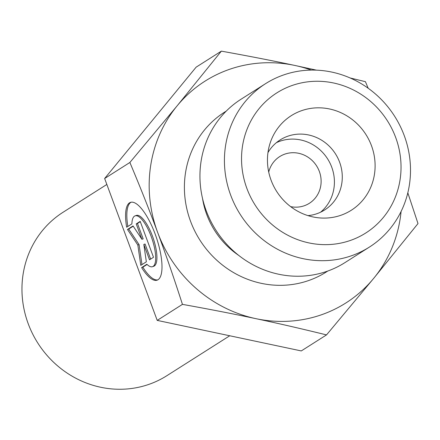 <?xml version="1.0" encoding="UTF-8"?>
<svg xmlns="http://www.w3.org/2000/svg" width="440" height="440" viewBox="0 0 440 440"><rect width="100%" height="100%" fill="white"/><g stroke="black" fill="none" stroke-linecap="round" stroke-linejoin="round"><path stroke-width="0.66" d="M229.74 335.764L166.892 375.678A96.806 91.476 -122.4 0 1 28.193 323.67A96.806 91.476 -122.4 0 1 63.102 212.234L106.843 184.454M141.609 267.603L146.861 264.27A26.868 8.575 -108.9 0 0 152.51 266.684A26.868 8.575 -108.9 0 0 151.905 238.491A26.868 8.575 -108.9 0 0 135.08 215.864A26.868 8.575 -108.9 0 0 131.895 223.889L126.649 227.222A41.113 13.123 71.1 0 1 130.454 202.384A41.113 13.123 71.1 0 1 156.206 237.017A41.113 13.123 71.1 0 1 157.135 280.165A41.113 13.123 71.1 0 1 141.609 267.603L142.852 267.179A41.113 13.123 -108.9 0 0 157.74 279.901M131.093 202.224A41.113 13.123 -108.9 0 0 127.837 226.468M135.08 215.864L136.317 215.441A26.868 8.575 71.1 0 1 153.142 238.068A26.868 8.575 71.1 0 1 153.753 266.261L152.51 266.684M147.087 264.484L142.852 267.179M140.311 221.678L137.467 223.487L143.165 238.865L141.922 239.289L136.224 223.911L140.201 221.386L153.5 257.279L149.529 259.804L143.825 244.426L146.344 261.822L140.778 265.359L137.841 245.053L127.479 229.466L133.045 225.929L141.922 239.289M136.224 223.911L137.467 223.487M133.216 226.188L128.722 229.042L139.084 244.629L141.972 264.6M127.479 229.466L128.722 229.042M137.841 245.053L139.084 244.629M143.825 244.426L145.068 244.002L150.656 259.089M104.638 178.508L129.877 162.481L177.122 105.853L221.364 51.139L196.13 67.166L104.638 178.508L157.212 320.392L301.274 350.933L326.513 334.906C301.752 328.801 278.245 323.389 255.981 318.681A131.384 124.151 57.6 0 0 373.758 278.278A131.384 124.151 57.6 0 0 401.088 211.497M221.364 51.139C248.149 55.963 272.663 60.731 294.899 65.456L316.476 70.153M350.064 77.946L365.425 81.68L368.175 88.242M157.212 320.392L182.446 304.365C174.059 278.339 165.798 254.375 157.663 232.469C149.556 210.546 140.294 187.22 129.877 162.481M311.289 70.087A131.384 124.151 57.6 0 0 294.899 65.456A131.384 124.151 57.6 0 0 177.122 105.853A131.384 124.151 57.6 0 0 157.663 232.469A131.384 124.151 57.6 0 0 255.981 318.681C233.745 313.957 209.231 309.183 182.446 304.365M407.82 192.819L418 223.564L373.758 278.278L326.513 334.906M307.995 215.622A41.487 39.204 57.6 0 0 324.654 209.963A41.487 39.204 57.6 0 0 339.614 162.206A41.487 39.204 57.6 0 0 280.17 139.915A41.487 39.204 57.6 0 0 267.966 152.592M271.062 180.147A56.012 52.927 -122.4 0 1 270.155 143.044A56.012 52.927 -122.4 0 1 319.935 107.833A56.012 52.927 -122.4 0 1 371.503 145.767A56.012 52.927 -122.4 0 1 317.559 217.701A56.012 52.927 -122.4 0 1 271.062 180.147M320.562 212.212A41.487 39.204 57.6 0 0 331.743 167.206A41.487 39.204 57.6 0 0 276.392 142.665M290.653 206.635A27.66 26.136 57.6 0 0 309.37 203.286A27.66 26.136 57.6 0 0 319.341 171.446A27.66 26.136 57.6 0 0 279.714 156.59A27.66 26.136 57.6 0 0 268.725 172.101M369.358 247.104L344.877 262.653A96.806 91.476 -122.4 0 1 215.76 229.966A96.806 91.476 -122.4 0 1 241.087 99.204L265.568 83.661A96.806 91.476 57.6 0 0 240.24 214.423A96.806 91.476 57.6 0 0 369.358 247.104A96.806 91.476 57.6 0 0 404.267 135.668A96.806 91.476 57.6 0 0 265.568 83.661M395.687 137.489A82.979 78.408 -122.4 0 1 308.946 242.913A82.979 78.408 -122.4 0 1 259.215 108.471A82.979 78.408 -122.4 0 1 395.687 137.489M226.232 111.122A94.732 89.518 57.6 0 0 199.876 240.059A94.732 89.518 57.6 0 0 327.778 271.029M238.651 255.343A80.905 76.45 -122.4 0 1 202.527 198.462"/></g></svg>
